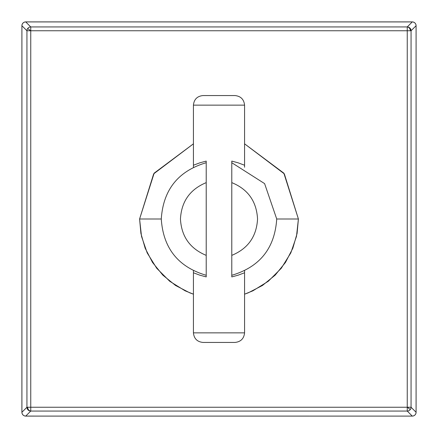 <?xml version="1.0" encoding="UTF-8"?>
<svg xmlns="http://www.w3.org/2000/svg" width="438" height="438" viewBox="0 0 438 438"><rect width="100%" height="100%" fill="white"/><g stroke="black" fill="none" stroke-linecap="round" stroke-linejoin="round"><path stroke-width="0.66" d="M193.432 165.236L199.816 162.832L206.216 161.091L206.216 182.63C190.015 189.364 181.431 201.485 180.451 219C181.431 236.515 190.015 248.636 206.216 255.37L206.216 182.63M206.216 255.37L206.216 276.909L199.827 275.173L193.432 272.764M206.216 162.712C178.195 171.017 163.215 189.78 161.277 219C163.215 248.22 178.195 266.983 206.216 275.288M193.432 167.245L193.432 105.147C194.023 99.344 197.22 96.146 203.018 95.561L234.982 95.561C240.763 96.168 243.955 99.366 244.568 105.147L244.568 167.245M244.568 270.75L244.568 332.853C243.955 338.634 240.763 341.832 234.982 342.439L203.018 342.439L234.982 342.439M410.313 409.497A3.833 3.805 -45 0 0 411.063 407.247L407.247 407.247L407.247 411.063A3.833 3.805 -45 0 0 410.313 409.497L407.345 407.247M412.267 416.084A3.833 3.805 -45 0 0 416.084 412.267L416.084 25.732A3.833 3.805 -135 0 0 412.267 21.916L407.247 26.937A3.833 3.805 45 0 1 411.063 30.753L30.753 30.753L30.753 26.937A3.833 3.805 135 0 0 26.937 30.753L30.753 30.753L30.753 407.247L26.937 407.247L21.916 412.267A3.833 3.805 -135 0 0 25.732 416.084L412.267 416.1L407.247 411.063L30.753 411.063A3.833 3.805 -135 0 1 26.937 407.247L26.937 30.753L21.916 25.732A3.833 3.805 -45 0 1 25.732 21.916L412.267 21.916M21.949 25.267A3.833 2.305 2.7 0 0 21.905 25.552A3.833 2.305 2.7 0 0 21.905 25.732L21.9 412.267A3.833 3.833 0 0 0 25.552 416.095A3.833 2.305 -87.3 0 0 25.732 416.095L412.267 416.1A3.833 3.833 0 0 0 416.095 412.448A3.833 2.305 -177.3 0 0 416.095 412.267A3.833 3.833 0 0 1 416.095 412.448A3.833 2.305 -177.3 0 1 416.051 412.733M25.732 21.916L30.753 26.937L407.247 26.937L407.247 407.247L30.753 407.247L30.753 411.063L25.732 416.084M244.568 165.236L238.184 162.832L231.784 161.091L231.784 182.63C247.99 189.254 256.575 201.376 257.549 219C256.569 236.515 247.985 248.636 231.784 255.37L231.784 276.909L238.173 275.173L244.568 272.764M231.784 255.37L231.784 182.63M231.784 162.712L264.601 183.61L276.723 219C274.785 248.22 259.805 266.983 231.784 275.288M161.277 219L139.591 219L153.667 173.864L193.432 143.817L154.16 173.152L139.591 219L140.401 219M193.432 294.183L189.769 292.836L175.545 285.466L162.848 275.152L152.534 262.455L145.164 248.231L140.916 233.449L139.591 219L141.518 236.405L147.184 252.89L156.733 268.286L169.714 281.267L185.11 290.816L193.432 294.183M193.432 270.75L193.432 332.853L244.568 332.853M193.432 105.147L244.568 105.147M411.063 407.247L416.084 412.267L416.084 25.732L411.063 30.753L411.063 407.247M21.916 25.732L21.916 412.267M407.247 26.942A3.833 3.126 81.5 0 1 410.384 30.753M412.733 21.949A3.833 2.305 92.7 0 0 412.448 21.905A3.833 2.305 92.7 0 0 412.267 21.905L25.732 21.9A3.833 3.833 0 0 0 21.9 25.732M27.599 407.247A3.833 3.143 81 0 0 30.753 411.058M25.267 416.051A3.833 2.305 -87.3 0 0 25.552 416.095A3.833 3.833 0 0 0 25.732 416.1M27.687 28.503L30.655 30.753M276.723 219L298.409 219L284.333 173.864L244.568 143.817L283.84 173.152L298.409 219L291.078 219M244.568 294.183L248.231 292.836L262.455 285.466L275.152 275.152L285.466 262.455L292.836 248.231L297.084 233.449L298.409 219L296.482 236.405L290.816 252.89L281.267 268.286L268.286 281.267L252.89 290.816L244.568 294.183M193.432 332.853C194.023 338.656 197.22 341.854 203.018 342.439M416.1 25.732A3.833 3.833 0 0 0 412.267 21.9"/></g></svg>
